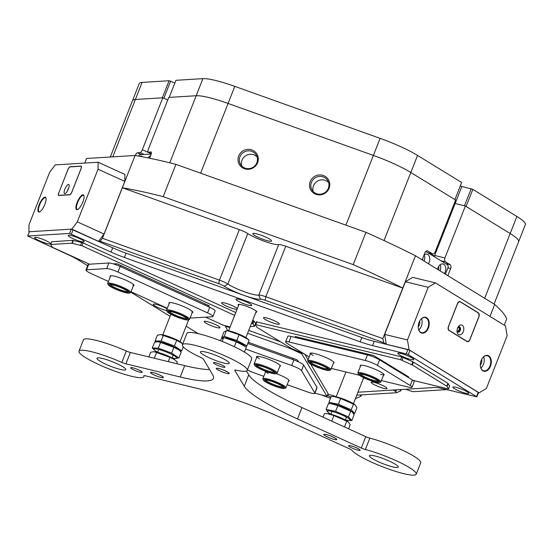 <?xml version="1.0" encoding="UTF-8"?>
<svg xmlns="http://www.w3.org/2000/svg" width="553" height="553" viewBox="0 0 553 553"><rect width="100%" height="100%" fill="white"/><g stroke="black" fill="none" stroke-linecap="round" stroke-linejoin="round"><path stroke-width="0.83" d="M518.313 240.14A43.362 6.795 21.5 0 1 518.624 241.709A43.362 6.795 -158.5 0 0 510.17 233.539A43.362 6.795 21.5 0 1 518.313 240.14M399.66 389.644A9.29 1.459 21.5 0 1 400.6 390.522A9.29 1.459 21.5 0 1 400.662 390.86A9.29 1.459 21.5 0 1 400.469 391.033L396.529 392.685A6.194 0.968 -158.5 0 0 395.181 391.241A21.678 3.401 21.5 0 1 393.231 390.038M329.097 188.29A10.224 9.899 -30.7 0 0 323.353 175.515A10.224 9.899 -30.7 0 0 310.212 181.536A10.224 9.899 -30.7 0 0 315.95 194.31A10.224 9.899 -30.7 0 0 329.097 188.29M328.33 188.338A9.138 8.841 -30.7 0 0 319.226 176.442A9.138 8.841 -30.7 0 0 312.044 189.99A9.138 8.841 -30.7 0 0 328.33 188.338M328.572 182.497A9.138 8.841 -30.7 0 0 313.274 191.594M257.601 162.713A10.224 9.899 -30.7 0 0 251.864 149.939A10.224 9.899 -30.7 0 0 238.716 155.96A10.224 9.899 -30.7 0 0 244.461 168.734A10.224 9.899 -30.7 0 0 257.601 162.713M256.841 162.762A9.138 8.841 -30.7 0 0 247.73 150.872A9.138 8.841 -30.7 0 0 240.548 164.414A9.138 8.841 -30.7 0 0 256.841 162.762M257.076 156.921A9.138 8.841 -30.7 0 0 241.779 166.018M271.482 240.652A10.065 1.576 21.5 0 1 271.551 241.011A10.065 1.576 21.5 0 1 262.544 239.152A10.065 1.576 21.5 0 1 252.894 234.002A10.065 1.576 21.5 0 1 252.825 233.636A10.065 1.576 21.5 0 1 261.832 235.495A10.065 1.576 21.5 0 1 271.482 240.652M149.587 158.206L150.955 154.75A3.097 0.975 -65.5 0 0 151.149 151.999A3.097 0.975 -65.5 0 0 150.99 151.964L148.273 152.137A3.097 0.975 -65.5 0 1 148.107 152.11A3.097 0.975 -65.5 0 1 148.308 149.358L168.769 97.418L196.184 95.724A43.362 6.795 21.5 0 1 228.078 103.446L373.372 155.421A43.362 6.795 21.5 0 1 410.824 172.501L455.617 200.02L435.163 251.961A3.097 2.025 103.6 0 1 432.653 253.882A3.097 2.025 103.6 0 1 432.266 253.723L427.828 250.993A3.097 2.025 103.6 0 0 427.434 250.834A3.097 2.025 103.6 0 0 424.932 252.749L422.133 259.869M110.289 157.011L139.218 83.586A43.362 6.795 21.5 0 1 142.107 82.404L169.087 80.738L162.361 97.812L135.381 99.478A43.362 6.795 -158.5 0 0 132.485 100.667A43.362 6.795 21.5 0 1 135.381 99.478L162.796 97.784L142.335 149.725L151.266 153.796M144.146 154.467L140.13 152.642L137.414 152.808A3.097 0.975 -65.5 0 0 135.291 155.517M140.13 152.642A3.097 0.975 -65.5 0 0 142.335 149.725M489.986 316.42L494.7 304.461A226.094 35.447 21.5 0 1 506.735 318.825L504.232 325.171M353.236 264.631L365.962 232.329A226.094 35.447 21.5 0 1 415.462 255.776L402.743 288.078A226.094 35.447 -158.5 0 0 353.236 264.631L163.197 196.654A226.094 35.447 -158.5 0 0 122.358 187.785L102.457 238.302L219.465 280.157A9.29 1.459 21.5 0 1 227.871 284.055A18.581 2.91 -158.5 0 0 244.675 291.853A18.581 2.91 -158.5 0 0 258.776 295.108A9.29 1.459 21.5 0 1 265.834 296.74L382.842 338.595L383.768 342.701L265.108 300.258A6.194 0.968 -158.5 0 0 260.408 299.166A21.678 3.401 21.5 0 1 243.949 295.364A21.678 3.401 21.5 0 1 224.345 286.267A6.194 0.968 -158.5 0 0 218.746 283.668L100.086 241.226L98.531 241.322L71.779 229.122L77.296 221.843L98.04 169.19L98.13 162.243L55.238 164.891L49.722 172.17L28.977 224.822L28.894 231.769L71.779 229.122M218.746 283.668L219.465 280.157L239.366 229.64L122.358 187.785L135.084 155.483A226.094 35.447 21.5 0 1 175.923 164.352L163.197 196.654M84.754 163.066L86.399 158.898A226.094 35.447 21.5 0 1 86.586 158.476L84.775 163.066M162.796 97.784L167.739 100.038L163.868 98.275L170.594 81.194L169.087 80.738M471.191 188.718L464.465 205.799L455.126 203.532A8.516 1.334 21.5 0 1 454.317 203.324A8.516 1.334 21.5 0 0 455.126 203.532L465.377 206.02L510.17 233.539L466.089 206.456L472.815 189.375L461.852 186.458A8.516 1.334 21.5 0 1 460.255 186.022M494.7 304.461L415.462 255.776M260.408 299.166L258.776 295.108L278.677 244.592A9.29 1.459 21.5 0 1 285.735 246.223L402.743 288.078L382.842 338.595M428.188 287.284L405.411 281.767L412.649 277.378L435.425 282.894L428.188 287.284L407.45 339.936L409.082 349.779L386.298 344.256L383.768 342.701M100.086 241.226L102.457 238.302M135.084 155.483L86.586 158.476M239.366 229.64A9.29 1.459 21.5 0 1 247.772 233.539L227.871 284.055L224.345 286.267M278.677 244.592A18.581 2.91 21.5 0 1 264.569 241.329A18.581 2.91 21.5 0 1 247.772 233.539M405.715 389.271A21.678 3.401 21.5 0 1 408.867 390.39A6.194 0.968 -158.5 0 0 413.851 391.648L446.624 389.63M356.775 395.174L396.245 392.741A6.194 0.968 -158.5 0 0 396.529 392.685M433.801 255.825L434.388 256.184L434.665 255.472L444.916 257.961L465.377 206.02M444.916 257.961A3.097 2.025 103.6 0 0 445.566 261.894L440.914 260.767M447.854 275.677L450.654 268.558A3.097 2.025 103.6 0 0 450.004 264.617L445.566 261.894M365.962 232.329L175.923 164.352M428.782 253.315A5.419 0.85 21.5 0 1 432.681 255.078A5.419 0.85 21.5 0 1 434.084 256.163L434.34 256.73A3.097 2.025 -76.4 0 1 434.665 255.472L461.852 186.458M141.921 156.693A6.194 1.949 -65.5 0 0 141.478 156.098A6.194 1.949 -65.5 0 0 140.317 156.402M150.658 155.49A6.194 1.949 -65.5 0 0 148.218 157.93M151.197 154.031L139.536 154.757L138.533 156.077M444.398 273.548A6.194 4.051 103.6 0 0 445.089 272.166A6.194 4.051 103.6 0 0 442.994 263.968A6.194 4.051 103.6 0 0 437.99 267.804A6.194 4.051 103.6 0 0 437.534 269.339M428.43 263.74A6.194 4.051 103.6 0 0 429.121 262.357A6.194 4.051 103.6 0 0 427.034 254.159A6.194 4.051 103.6 0 0 424.02 255.064M445.4 274.17L448.213 267.023L447.889 265.053L425.755 251.449M422.533 260.117A3.408 2.226 103.6 0 0 422.858 258.016M424.13 261.099A6.194 4.051 103.6 0 0 424.192 254.926M438.494 269.926A3.408 2.226 103.6 0 0 438.557 266.629M440.091 270.908A6.194 4.051 103.6 0 0 440.16 264.735M202.91 78.644L175.93 80.309L169.204 97.39L196.184 95.724L202.91 78.644A43.362 6.795 21.5 0 1 234.804 86.372L228.078 103.446A43.362 6.795 -158.5 0 0 196.184 95.724L169.764 162.803M380.098 138.347A43.362 6.795 21.5 0 1 417.55 155.421L461.637 182.511L454.912 199.585L410.824 172.501A43.362 6.795 -158.5 0 0 373.372 155.421L380.098 138.347L234.804 86.372M484.663 298.295L516.896 216.465L472.815 189.375M516.896 216.465A43.362 6.795 21.5 0 1 525.35 224.629L494.057 304.067M174.824 83.123L170.594 81.194M345.901 225.154L373.372 155.421L228.078 103.446L200.608 173.186M360.162 341.802L361.849 337.537A27.878 4.369 -158.5 0 0 374.236 341.332L409.372 350.014L478.566 392.575L476.886 396.847L407.692 354.279L372.556 345.604A27.878 4.369 21.5 0 1 360.162 341.802L124.37 257.463A27.878 4.369 21.5 0 1 111.022 252.05L69.554 233.428L27.754 236.007L68.13 254.698A27.878 4.369 21.5 0 1 78.865 260.269L87.671 265.689M376.061 385.559A8.516 1.334 -158.5 0 0 386.948 388.261A8.516 1.334 -158.5 0 0 382.033 385.192A8.516 1.334 -158.5 0 0 371.305 382.095A8.516 1.334 -158.5 0 0 376.061 385.559M331.275 368.498A8.516 1.334 -158.5 0 0 332.934 368.823M237.32 308.636A8.516 1.334 -158.5 0 0 232.536 305.774A8.516 1.334 -158.5 0 0 221.801 302.678A8.516 1.334 -158.5 0 0 226.564 306.141A8.516 1.334 -158.5 0 0 237.057 309.3M268.433 321.12A8.516 1.334 -158.5 0 0 279.32 323.823A8.516 1.334 -158.5 0 0 274.406 320.754A8.516 1.334 -158.5 0 0 263.67 317.657A8.516 1.334 -158.5 0 0 268.433 321.12M240.873 302.491A8.516 1.334 -158.5 0 0 251.76 305.187A8.516 1.334 -158.5 0 0 246.845 302.118A8.516 1.334 -158.5 0 0 236.11 299.028A8.516 1.334 -158.5 0 0 240.873 302.491M209.103 324.784A8.516 1.334 -158.5 0 0 219.99 327.487A8.516 1.334 -158.5 0 0 215.076 324.417A8.516 1.334 -158.5 0 0 204.34 321.321A8.516 1.334 -158.5 0 0 209.103 324.784M167.11 308.774A8.516 1.334 -158.5 0 0 164.096 307.233A8.516 1.334 -158.5 0 0 153.361 304.136A8.516 1.334 -158.5 0 0 158.123 307.599A8.516 1.334 -158.5 0 0 166.605 310.558M457.836 390.446A8.516 1.334 -158.5 0 0 468.723 393.142A8.516 1.334 -158.5 0 0 463.808 390.072A8.516 1.334 -158.5 0 0 453.073 386.982A8.516 1.334 -158.5 0 0 457.836 390.446M402.84 356.657A8.516 1.334 -158.5 0 0 413.727 359.353A8.516 1.334 -158.5 0 0 408.812 356.284A8.516 1.334 -158.5 0 0 398.077 353.194A8.516 1.334 -158.5 0 0 402.84 356.657M73.196 238.744A8.516 1.334 -158.5 0 0 84.091 241.44A8.516 1.334 -158.5 0 0 79.169 238.371A8.516 1.334 -158.5 0 0 68.441 235.281A8.516 1.334 -158.5 0 0 73.196 238.744M39.54 240.818A8.516 1.334 -158.5 0 0 50.427 243.52A8.516 1.334 -158.5 0 0 45.512 240.451A8.516 1.334 -158.5 0 0 34.777 237.355A8.516 1.334 -158.5 0 0 39.54 240.818M363.397 378.363A10.065 1.576 -158.5 0 0 364.337 378.086A10.065 1.576 -158.5 0 0 364.351 378.01M255.852 312.286A10.065 1.576 -158.5 0 0 256.799 312.01A10.065 1.576 -158.5 0 0 250.958 308.097A10.065 1.576 -158.5 0 0 238.066 304.627A10.065 1.576 -158.5 0 0 238.564 305.477M336.176 396.757A8.516 1.334 -158.5 0 0 327.915 394.711A8.516 1.334 -158.5 0 0 330.888 397.31M130.84 292.212L170.075 316.316M186.154 326.201L198.34 333.687M322.593 395.416L330.514 398.257M357.936 392.222L434.513 387.487A27.878 4.369 21.5 0 1 442.628 388.655L476.886 396.847M27.65 236.048L29.433 231.742L71.24 229.156L112.701 247.785A27.878 4.369 -158.5 0 0 126.049 253.191L124.37 257.463M361.849 337.537L126.049 253.191M82.839 202.059A8.129 2.558 -65.5 0 0 83.938 195.61A8.129 2.558 -65.5 0 0 77.137 202.412A8.129 2.558 -65.5 0 0 77.572 209.566A8.129 2.558 -65.5 0 0 82.839 202.059M84.008 195.859A7.742 2.433 -65.5 0 0 83.538 195.34A7.742 2.433 -65.5 0 0 77.607 202.557A7.742 2.433 -65.5 0 0 77.109 209.435A7.742 2.433 -65.5 0 0 77.807 209.449M44.834 204.41A8.129 2.558 -65.5 0 0 45.94 197.953A8.129 2.558 -65.5 0 0 39.139 204.762A8.129 2.558 -65.5 0 0 39.574 211.917A8.129 2.558 -65.5 0 0 44.834 204.41M46.003 198.209A7.742 2.433 -65.5 0 0 45.533 197.691A7.742 2.433 -65.5 0 0 39.609 204.9A7.742 2.433 -65.5 0 0 39.104 211.778A7.742 2.433 -65.5 0 0 39.802 211.799M28.894 231.769L29.268 231.942M77.296 221.843L104.054 234.037L124.791 181.384L98.04 169.19M98.13 162.243L124.881 174.437L124.791 181.384M58.791 192.714A3.097 0.975 -65.5 0 0 58.59 195.465A3.097 0.975 -65.5 0 0 58.756 195.492L69.719 194.815A3.097 0.975 -65.5 0 0 71.931 191.905L81.008 168.852A3.097 0.975 -65.5 0 0 81.208 166.1A3.097 0.975 -65.5 0 0 81.042 166.073L70.079 166.75A3.097 0.975 -65.5 0 0 67.874 169.66L58.846 192.741M104.054 234.037L98.531 241.322M51.788 241.751L72.982 240.348L83.109 242.919L235.785 312.542M252.714 320.263L254.09 321.03L255.493 323.533M83.109 242.919L81.982 245.767L71.862 243.196L72.982 240.348M51.885 241.654L50.758 244.495L71.862 243.196M50.758 244.495L52.106 247.011L52.991 247.557L89.496 264.203M230.096 326.982L223.087 325.123L205.626 317.159M255.534 323.505L254.415 326.346L250.198 326.643M254.415 326.346L252.97 323.878L252.078 323.332L253.205 320.484M81.982 245.767L234.659 315.39M251.594 323.104L252.078 323.332M113.185 263.843L117.215 263.802L209.248 305.768L207.852 306.058M169.163 303.562A12.85 2.018 21.5 0 1 169.197 302.657A12.85 2.018 21.5 0 1 169.785 302.539A12.85 2.018 21.5 0 1 182.608 306.12A12.85 2.018 21.5 0 1 192.81 311.961A12.85 2.018 21.5 0 1 192.216 312.645M169.571 302.56A12.387 1.942 -158.5 0 0 169.529 302.636L166.557 310.178A12.387 1.942 21.5 0 1 171.907 310.592A12.387 1.942 21.5 0 1 183.962 315.175A12.387 1.942 21.5 0 1 189.61 319.261A12.387 1.942 21.5 0 1 189.354 319.489L188.366 319.904A11.613 1.818 -158.5 0 0 184.038 316.219A11.613 1.818 -158.5 0 0 172.011 311.56A11.613 1.818 -158.5 0 0 167.034 311.498A11.613 1.818 -158.5 0 0 183.596 319.295A11.613 1.818 -158.5 0 0 188.366 319.904M110.31 276.728A12.85 2.018 21.5 0 1 110.344 275.816A12.85 2.018 21.5 0 1 110.932 275.705A12.85 2.018 21.5 0 1 123.754 279.286A12.85 2.018 21.5 0 1 133.957 285.12A12.85 2.018 21.5 0 1 133.363 285.804M110.718 275.726A12.387 1.942 -158.5 0 0 110.676 275.802L107.704 283.343A12.387 1.942 21.5 0 1 117.886 285.3A12.387 1.942 21.5 0 1 130.757 292.419A12.387 1.942 21.5 0 1 130.501 292.655L129.513 293.062A11.613 1.818 -158.5 0 0 117.692 286.171A11.613 1.818 -158.5 0 0 108.174 284.657A11.613 1.818 -158.5 0 0 120.208 291.016A11.613 1.818 -158.5 0 0 129.513 293.062M132.9 285.217A12.387 1.942 -158.5 0 0 133.729 284.878A12.387 1.942 -158.5 0 0 133.75 284.795M191.76 312.058A12.387 1.942 -158.5 0 0 192.582 311.719A12.387 1.942 -158.5 0 0 192.603 311.636M190.211 317.747A9.29 1.459 -158.5 0 0 192.244 317.982L212.331 316.745A9.29 1.459 -158.5 0 0 212.953 316.489A9.29 1.459 -158.5 0 0 207.569 312.88L209.753 307.33L120.132 266.463L117.948 272.014A9.29 1.459 -158.5 0 0 106.66 268.558L86.572 269.795A9.29 1.459 -158.5 0 0 85.957 270.051A9.29 1.459 -158.5 0 0 91.342 273.659L108.443 281.456M209.753 307.33A9.29 1.459 21.5 0 1 215.138 310.938L212.953 316.489M85.957 270.051L88.141 264.5A9.29 1.459 21.5 0 1 88.763 264.251L86.572 269.795M106.66 268.558L108.851 263.007L88.763 264.251M108.851 263.007A9.29 1.459 21.5 0 1 120.132 266.463M207.569 312.88L117.948 272.014M131.02 291.749L167.303 308.298M68.413 188.926A5.032 1.583 -65.5 0 0 69.097 184.93A5.032 1.583 -65.5 0 0 64.881 189.147A5.032 1.583 -65.5 0 0 65.157 193.578A5.032 1.583 -65.5 0 0 68.413 188.926M68.662 188.255A2.71 0.85 -65.5 0 0 67.708 190.011A2.71 0.85 -65.5 0 0 67.376 191.068M72.042 191.483L80.786 169.28A3.408 1.071 -65.5 0 0 81.008 166.253A3.408 1.071 -65.5 0 0 80.828 166.225L70.183 166.882A3.408 1.071 -65.5 0 0 67.756 170.089L59.012 192.285A3.408 1.071 -65.5 0 0 58.791 195.313A3.408 1.071 -65.5 0 0 58.971 195.34L69.616 194.684A3.408 1.071 -65.5 0 0 72.042 191.483L72.084 191.504M463.31 331.662A5.032 3.29 103.6 0 0 462.688 325.606A5.032 3.29 103.6 0 0 458.264 326.761A5.032 3.29 103.6 0 0 457.545 328.123A5.032 3.29 103.6 0 0 457.068 331.689A5.032 3.29 103.6 0 0 459.764 334.848A5.032 3.29 103.6 0 0 463.31 331.662M457.02 330.95A2.71 1.77 103.6 0 0 458.084 332.111A2.71 1.77 103.6 0 0 460.269 330.431A2.71 1.77 103.6 0 0 459.356 326.844A2.71 1.77 103.6 0 0 457.877 327.397M457.808 332.007A2.71 1.77 103.6 0 0 459.702 330.293A2.71 1.77 103.6 0 0 459.066 326.816M469.953 339.279L478.698 317.076A3.408 2.226 103.6 0 0 477.979 312.749L460.594 302.069A3.408 2.226 103.6 0 0 460.158 301.89A3.408 2.226 103.6 0 0 457.407 303.998L448.663 326.201A3.408 2.226 103.6 0 0 449.382 330.528L466.767 341.208A3.408 2.226 103.6 0 0 467.195 341.395A3.408 2.226 103.6 0 0 469.953 339.279M361.551 394.883L361.033 396.183L355.351 398.789M360.307 394.96L361.033 396.183M457.269 331.496A2.364 1.541 103.6 0 0 459.502 330.176A2.364 1.541 103.6 0 0 458.347 327.023M457.02 330.964A1.935 1.265 103.6 0 0 457.379 331.143A1.935 1.265 103.6 0 0 458.949 329.947A1.935 1.265 103.6 0 0 458.292 327.383A1.935 1.265 103.6 0 0 457.891 327.383M490.47 366.204A8.129 5.316 103.6 0 0 489.453 356.422A8.129 5.316 103.6 0 0 482.313 358.282A8.129 5.316 103.6 0 0 481.151 360.48A8.129 5.316 103.6 0 0 480.384 366.238A8.129 5.316 103.6 0 0 484.739 371.34A8.129 5.316 103.6 0 0 490.47 366.204M480.37 366.134A7.742 5.06 103.6 0 0 483.702 370.8A7.742 5.06 103.6 0 0 489.958 365.996A7.742 5.06 103.6 0 0 487.352 355.745A7.742 5.06 103.6 0 0 482.251 358.365M480.889 368.098A7.742 5.06 103.6 0 0 483.412 364.413A7.742 5.06 103.6 0 0 483.612 356.865M480.301 364.959A4.258 2.786 103.6 0 0 481.414 363.183A4.258 2.786 103.6 0 0 481.649 359.381M428.381 328.053A8.129 5.316 103.6 0 0 427.365 318.272A8.129 5.316 103.6 0 0 420.225 320.132A8.129 5.316 103.6 0 0 419.063 322.33A8.129 5.316 103.6 0 0 418.296 328.088A8.129 5.316 103.6 0 0 422.651 333.189A8.129 5.316 103.6 0 0 428.381 328.053M418.282 327.984A7.742 5.06 103.6 0 0 421.614 332.65A7.742 5.06 103.6 0 0 427.87 327.846A7.742 5.06 103.6 0 0 425.264 317.595A7.742 5.06 103.6 0 0 420.169 320.215M418.801 329.947A7.742 5.06 103.6 0 0 421.324 326.263A7.742 5.06 103.6 0 0 421.524 318.715M418.213 326.809A4.258 2.786 103.6 0 0 419.326 325.033A4.258 2.786 103.6 0 0 419.561 321.231M405.411 281.767L384.667 334.42L407.45 339.936M478.525 392.678L479.154 392.83L486.391 388.441L507.129 335.789L505.497 325.945L435.425 282.894M409.082 349.779L479.154 392.83M448.407 326.574A3.097 2.025 103.6 0 0 449.057 330.507L466.974 341.519A3.097 2.025 103.6 0 0 467.368 341.678A3.097 2.025 103.6 0 0 469.87 339.763L478.953 316.71A3.097 2.025 103.6 0 0 478.297 312.77L460.379 301.765A3.097 2.025 103.6 0 0 459.992 301.599A3.097 2.025 103.6 0 0 457.49 303.521L448.407 326.574M386.298 344.256L384.667 334.42M248.712 330.418L280.475 341.782M304.834 354.3L308.083 359.761M310.572 363.943L328.102 393.57M301.952 353.346L301.751 353.851L327.017 396.328L314.92 393.211M301.751 353.851L290.443 348.59L290.664 348.037M247.592 333.265L290.443 348.59M229.903 327.466L225.389 326.484L227.85 330.659M248.249 342.307L297.051 359.768L298.675 361.925M256.385 321.846L401.761 356.906L413.464 362.139L447.937 383.319L449.63 386.063M412.939 380.36L448.006 388.856L448.545 388.821L446.817 386.167L447.937 383.319M413.464 362.139L412.344 364.987L446.817 386.167M412.344 364.987L400.642 359.747L401.761 356.906M256.924 321.818L255.804 324.659L400.642 359.747M255.804 324.659L255.265 324.694L256.993 327.348L291.459 348.528L304.475 354.079M296.94 337.696L295.247 336.528L373.614 355.517L408.632 376.904L406.766 376.552M256.73 357.369A12.85 2.018 21.5 0 1 256.765 356.464A12.85 2.018 21.5 0 1 266.809 358.641A12.85 2.018 21.5 0 1 280.378 365.761A12.85 2.018 21.5 0 1 279.783 366.452M254.601 365.305A11.613 1.818 -158.5 0 0 260.345 369.045A11.613 1.818 -158.5 0 0 275.94 373.71A11.613 1.818 -158.5 0 0 270.396 369.432A11.613 1.818 -158.5 0 0 259.322 365.298A11.613 1.818 -158.5 0 0 254.601 365.305L254.159 364.33A12.387 1.942 21.5 0 1 254.124 363.985A12.387 1.942 21.5 0 1 271.011 368.733A12.387 1.942 21.5 0 1 277.177 373.068L280.15 365.526A12.387 1.942 -158.5 0 0 280.171 365.443M276.237 373.586A12.85 2.018 21.5 0 1 289.122 380.457A12.85 2.018 21.5 0 1 288.528 381.148M263.339 380.001A11.613 1.818 -158.5 0 0 265.433 381.777A11.613 1.818 -158.5 0 0 276.369 386.706A11.613 1.818 -158.5 0 0 284.677 388.406A11.613 1.818 -158.5 0 0 282.797 386.091A11.613 1.818 -158.5 0 0 270.21 380.616A11.613 1.818 -158.5 0 0 263.339 380.001L262.903 379.026A12.387 1.942 21.5 0 1 262.869 378.681A12.387 1.942 21.5 0 1 271.101 379.966A12.387 1.942 21.5 0 1 283.654 385.524A12.387 1.942 21.5 0 1 285.922 387.764L288.894 380.222A12.387 1.942 -158.5 0 0 288.915 380.139M265.827 371.36A12.387 1.942 -158.5 0 0 268.246 373.469M257.138 356.367A12.387 1.942 -158.5 0 0 257.097 356.443A12.387 1.942 -158.5 0 0 259.509 358.773M287.145 384.66L307.427 391.918A9.29 1.459 -158.5 0 0 314.878 393.314A9.29 1.459 -158.5 0 0 314.809 392.983L301.503 370.6A9.29 1.459 -158.5 0 0 291.728 365.526L293.92 359.975L247.785 343.475M293.92 359.975A9.29 1.459 21.5 0 1 303.687 365.049L301.503 370.6M314.809 392.983L317 387.432L303.687 365.049M317 387.432A9.29 1.459 21.5 0 1 317.063 387.764L314.878 393.314M265.475 372.065A12.85 2.018 21.5 0 1 265.412 371.208M291.728 365.526L245.601 349.026M247.426 369.874A9.29 1.459 -158.5 0 0 254.518 372.992L263.802 376.31M310.33 354.058A12.85 2.018 21.5 0 1 310.364 353.153A12.85 2.018 21.5 0 1 319.434 354.991A12.85 2.018 21.5 0 1 331.51 360.39A12.85 2.018 21.5 0 1 333.977 362.45A12.85 2.018 21.5 0 1 333.383 363.141M310.738 353.056A12.387 1.942 -158.5 0 0 310.696 353.132A12.387 1.942 -158.5 0 0 313.109 355.461M360.445 366.204A12.85 2.018 21.5 0 1 360.48 365.291A12.85 2.018 21.5 0 1 369.549 367.13A12.85 2.018 21.5 0 1 381.625 372.528A12.85 2.018 21.5 0 1 384.093 374.595A12.85 2.018 21.5 0 1 383.499 375.28M360.853 365.201A12.387 1.942 -158.5 0 0 360.812 365.27L357.839 372.819A12.387 1.942 21.5 0 1 358.766 372.473A12.387 1.942 21.5 0 1 372.051 376.358A12.387 1.942 21.5 0 1 380.893 381.895A12.387 1.942 21.5 0 1 380.637 382.123L379.648 382.538A11.613 1.818 -158.5 0 0 372.432 377.492A11.613 1.818 -158.5 0 0 359.146 373.489A11.613 1.818 -158.5 0 0 358.309 374.132A11.613 1.818 -158.5 0 0 367.42 379.358A11.613 1.818 -158.5 0 0 379.026 382.648A11.613 1.818 -158.5 0 0 379.648 382.538M380.512 374.416A12.387 1.942 -158.5 0 0 383.865 374.353A12.387 1.942 -158.5 0 0 383.886 374.27M308.194 361.994A11.613 1.818 -158.5 0 0 318.307 367.621A11.613 1.818 -158.5 0 0 329.533 370.399A11.613 1.818 -158.5 0 0 329.788 369.985A11.613 1.818 -158.5 0 0 318.528 363.805A11.613 1.818 -158.5 0 0 308.152 361.862A11.613 1.818 -158.5 0 0 308.194 361.994L307.758 361.019A12.387 1.942 21.5 0 1 307.71 360.881A12.387 1.942 21.5 0 1 307.724 360.674A12.387 1.942 21.5 0 1 319.371 363.176A12.387 1.942 21.5 0 1 330.791 369.549A12.387 1.942 21.5 0 1 330.777 369.757L333.749 362.215A12.387 1.942 -158.5 0 0 333.77 362.132M285.611 341.851L287.795 336.3A9.29 1.459 21.5 0 1 291.12 336.438L288.936 341.989A9.29 1.459 -158.5 0 0 285.611 341.851A9.29 1.459 -158.5 0 0 287.422 343.6L309.182 356.975M381.418 380.568L408.708 387.183A9.29 1.459 -158.5 0 0 412.033 387.314A9.29 1.459 -158.5 0 0 410.222 385.565L377.402 365.402A9.29 1.459 -158.5 0 0 365.243 360.473L367.434 354.929L291.12 336.438M367.434 354.929A9.29 1.459 21.5 0 1 379.586 359.851L377.402 365.402M410.222 385.565L412.407 380.015L379.586 359.851M412.407 380.015A9.29 1.459 21.5 0 1 414.218 381.764L412.033 387.314M331.309 368.409A9.29 1.459 -158.5 0 0 332.394 368.692L359.409 375.238M365.243 360.473L288.936 341.989M360.473 374.098A10.065 1.576 21.5 0 1 370.531 376.946A10.065 1.576 21.5 0 1 378.425 381.48A10.065 1.576 21.5 0 1 377.706 382.033A10.065 1.576 21.5 0 1 366.19 378.57A10.065 1.576 21.5 0 1 359.934 374.194A10.065 1.576 21.5 0 1 360.473 374.098M360.708 374.098A9.29 1.459 -158.5 0 0 367.766 378.28A9.29 1.459 -158.5 0 0 377.319 381.017A9.29 1.459 -158.5 0 0 377.92 380.879M358.309 374.132L357.874 373.157A12.387 1.942 21.5 0 1 357.839 372.819M309.597 362.409A10.065 1.576 21.5 0 1 309.818 362.049A10.065 1.576 21.5 0 1 319.551 364.462A10.065 1.576 21.5 0 1 328.309 369.335A10.065 1.576 21.5 0 1 328.351 369.445A10.065 1.576 21.5 0 1 319.358 367.766A10.065 1.576 21.5 0 1 309.597 362.409M310.599 361.959A9.29 1.459 -158.5 0 0 310.599 361.966A9.29 1.459 -158.5 0 0 318.742 366.577A9.29 1.459 -158.5 0 0 327.805 368.733M330.777 369.757A12.387 1.942 21.5 0 1 330.521 369.985L329.533 370.399M182.829 318.784A10.065 1.576 21.5 0 1 172.405 314.747A10.065 1.576 21.5 0 1 168.651 311.553A10.065 1.576 21.5 0 1 172.785 312.079A10.065 1.576 21.5 0 1 187.142 318.839A10.065 1.576 21.5 0 1 182.829 318.784M169.432 311.463A9.29 1.459 -158.5 0 0 174.043 314.553A9.29 1.459 -158.5 0 0 182.718 317.816A9.29 1.459 -158.5 0 0 186.638 318.238M167.034 311.498L166.591 310.523A12.387 1.942 21.5 0 1 166.557 310.178M269.726 369.404A10.065 1.576 21.5 0 1 274.71 372.646A10.065 1.576 21.5 0 1 270.617 372.646A10.065 1.576 21.5 0 1 261.016 369.072A10.065 1.576 21.5 0 1 256.219 365.36A10.065 1.576 21.5 0 1 269.726 369.404M257 365.27A9.29 1.459 -158.5 0 0 261.631 368.374A9.29 1.459 -158.5 0 0 274.205 372.045M277.177 373.068A12.387 1.942 21.5 0 1 276.922 373.296L275.94 373.71M120.042 290.691A10.065 1.576 21.5 0 1 109.798 284.719A10.065 1.576 21.5 0 1 117.858 286.495A10.065 1.576 21.5 0 1 128.289 292.005A10.065 1.576 21.5 0 1 120.042 290.691M110.572 284.622A9.29 1.459 -158.5 0 0 120.236 289.82A9.29 1.459 -158.5 0 0 127.784 291.403M108.174 284.657L107.738 283.689A12.387 1.942 21.5 0 1 107.704 283.343M281.643 385.8A10.065 1.576 21.5 0 1 283.454 387.342A10.065 1.576 21.5 0 1 277.495 386.81A10.065 1.576 21.5 0 1 266.587 382.061A10.065 1.576 21.5 0 1 264.956 380.056A10.065 1.576 21.5 0 1 272.166 381.529A10.065 1.576 21.5 0 1 281.643 385.8M265.737 379.966A9.29 1.459 -158.5 0 0 267.445 381.494A9.29 1.459 -158.5 0 0 276.459 385.531A9.29 1.459 -158.5 0 0 282.949 386.741M285.922 387.764A12.387 1.942 21.5 0 1 285.659 387.992L284.677 388.406M224.912 366.964A6.194 0.968 -158.5 0 0 218.974 363.791A6.194 0.968 -158.5 0 0 213.43 362.65A6.194 0.968 -158.5 0 0 213.472 362.872A6.194 0.968 -158.5 0 0 219.41 366.045A6.194 0.968 -158.5 0 0 224.953 367.192A6.194 0.968 -158.5 0 0 224.912 366.964M142.162 372.079A6.194 0.968 -158.5 0 0 136.225 368.906A6.194 0.968 -158.5 0 0 130.681 367.759A6.194 0.968 -158.5 0 0 130.722 367.987A6.194 0.968 -158.5 0 0 136.667 371.153A6.194 0.968 -158.5 0 0 142.204 372.3A6.194 0.968 -158.5 0 0 142.162 372.079M360.107 450.031A6.194 0.968 -158.5 0 0 354.162 446.865A6.194 0.968 -158.5 0 0 348.618 445.718A6.194 0.968 -158.5 0 0 348.666 445.939A6.194 0.968 -158.5 0 0 354.604 449.112A6.194 0.968 -158.5 0 0 360.148 450.26A6.194 0.968 -158.5 0 0 360.107 450.031M229.205 373.234A6.968 1.092 -158.5 0 0 222.52 369.667A6.968 1.092 -158.5 0 0 216.285 368.374A6.968 1.092 -158.5 0 0 216.334 368.63A6.968 1.092 -158.5 0 0 223.018 372.197A6.968 1.092 -158.5 0 0 229.253 373.482A6.968 1.092 -158.5 0 0 229.205 373.234M163.377 377.298A6.968 1.092 -158.5 0 0 156.699 373.731A6.968 1.092 -158.5 0 0 150.464 372.445A6.968 1.092 -158.5 0 0 150.513 372.694A6.968 1.092 -158.5 0 0 157.19 376.261A6.968 1.092 -158.5 0 0 163.425 377.554A6.968 1.092 -158.5 0 0 163.377 377.298M336.742 439.31A6.968 1.092 -158.5 0 0 330.058 435.743A6.968 1.092 -158.5 0 0 323.823 434.458A6.968 1.092 -158.5 0 0 323.871 434.706A6.968 1.092 -158.5 0 0 330.556 438.273A6.968 1.092 -158.5 0 0 336.791 439.566A6.968 1.092 -158.5 0 0 336.742 439.31M125.683 369.072A15.484 2.426 -158.5 0 0 110.835 361.144A15.484 2.426 -158.5 0 0 96.975 358.282A15.484 2.426 -158.5 0 0 97.086 358.842A15.484 2.426 -158.5 0 0 111.934 366.77A15.484 2.426 -158.5 0 0 125.794 369.632A15.484 2.426 -158.5 0 0 125.683 369.072M229.122 362.685A15.484 2.426 -158.5 0 0 214.274 354.756A15.484 2.426 -158.5 0 0 200.414 351.895A15.484 2.426 -158.5 0 0 200.525 352.455A15.484 2.426 -158.5 0 0 215.373 360.383A15.484 2.426 -158.5 0 0 229.232 363.245A15.484 2.426 -158.5 0 0 229.122 362.685M398.112 466.525A15.484 2.426 -158.5 0 0 383.264 458.596A15.484 2.426 -158.5 0 0 369.404 455.734A15.484 2.426 -158.5 0 0 369.515 456.294A15.484 2.426 -158.5 0 0 384.363 464.223A15.484 2.426 -158.5 0 0 398.222 467.085A15.484 2.426 -158.5 0 0 398.112 466.525M234.887 370.047L234.783 370.316A4.645 0.726 21.5 0 1 234.749 370.151A4.645 0.726 21.5 0 1 236.221 370.171A34.846 5.461 -158.5 0 0 247.239 370.344A34.846 5.461 -158.5 0 0 246.991 369.079A34.846 5.461 -158.5 0 0 213.582 351.238A34.846 5.461 -158.5 0 0 182.4 344.802A34.846 5.461 -158.5 0 0 182.649 346.06A34.846 5.461 -158.5 0 0 200.891 357.535A4.645 0.726 21.5 0 1 203.324 359.063L212.801 374.996A92.918 14.565 21.5 0 1 213.458 378.363A92.918 14.565 21.5 0 1 180.23 377.008L184.709 365.623A92.918 14.565 -158.5 0 0 209.58 369.577M247.239 370.344L251.726 358.959A34.846 5.461 -158.5 0 0 251.477 357.694A34.846 5.461 -158.5 0 0 218.069 339.853A34.846 5.461 -158.5 0 0 186.886 333.418L182.4 344.802M121.847 362.415L126.333 351.031A4.645 0.726 -158.5 0 0 130.39 352.461L125.904 363.846A4.645 0.726 21.5 0 1 121.847 362.415A34.846 5.461 -158.5 0 0 78.968 351.19A34.846 5.461 -158.5 0 0 109.383 369.045A34.846 5.461 -158.5 0 0 143.808 376.731A34.846 5.461 -158.5 0 0 143.759 375.881A4.645 0.726 21.5 0 1 143.759 375.77A4.645 0.726 21.5 0 1 145.418 375.833L199.744 388.994A92.918 14.565 21.5 0 1 285.535 419.686L349.33 448.773A4.645 0.726 21.5 0 1 351.95 450.349A34.846 5.461 -158.5 0 0 385.987 468.087A34.846 5.461 -158.5 0 0 416.229 474.177A34.846 5.461 -158.5 0 0 415.987 472.912A34.846 5.461 -158.5 0 0 365.36 449.52A4.645 0.726 21.5 0 1 361.275 448.041L297.479 418.946A92.918 14.565 21.5 0 1 244.26 386.25L248.746 374.865A92.918 14.565 -158.5 0 0 301.959 407.561L297.479 418.946M416.229 474.177L420.715 462.792A34.846 5.461 -158.5 0 0 420.467 461.534A34.846 5.461 -158.5 0 0 369.846 438.135L365.36 449.52M126.333 351.031A34.846 5.461 -158.5 0 0 83.448 339.805L78.968 351.19M361.275 448.041L365.761 436.656L301.959 407.561M246.451 371.008L248.746 374.865M234.783 370.316L244.26 386.25M130.39 352.461L184.709 365.623M125.904 363.846L180.23 377.008M365.761 436.656A4.645 0.726 -158.5 0 0 369.846 438.135M154.087 358.206L154.875 358.392M176.67 363.674L177.271 362.153L175.059 359.982L169.965 357.342L154.135 351.673L150.644 352.233L148.798 356.92M168.271 361.641L169.965 357.342M154.391 358.109L156.644 352.379M154.211 351.68A12.235 1.915 21.5 0 1 154.294 351.687A12.235 1.915 21.5 0 1 164.932 354.715A12.235 1.915 21.5 0 1 174.783 359.754A12.235 1.915 21.5 0 1 174.9 359.851M348.59 428.824L350.194 424.759L348.335 421.925L333.908 415.573L327.659 413.699A12.235 1.915 21.5 0 1 345.687 420.156A12.235 1.915 21.5 0 1 348.141 421.766A12.235 1.915 21.5 0 1 348.259 421.863M327.051 413.658L324.452 413.644L323.056 417.183M344.007 426.736L344.581 426.999M344.526 426.854L346.779 421.13M331.717 421.13L333.908 415.573M329.574 403.655L328.924 402.301L338.381 404.222L351.252 409.78L354.66 413.409L356.92 407.685L355.061 404.844L340.641 398.492L334.385 396.619A12.235 1.915 21.5 0 1 345.024 399.646A12.235 1.915 21.5 0 1 354.867 404.692A12.235 1.915 21.5 0 1 354.985 404.782M333.777 396.584L331.178 396.57L328.924 402.301M354.66 413.409L353.464 413.444M338.381 404.222L340.641 398.492M351.252 409.78L353.505 404.049M331.351 403.725A12.235 1.915 21.5 0 1 342.134 406.731A12.235 1.915 21.5 0 1 352.178 411.895A12.235 1.915 21.5 0 0 352.067 411.805L337.835 405.612L330.977 403.697L328.378 403.683L326.118 409.414L335.581 411.342L348.445 416.893L351.86 420.529L348.653 420.474A12.235 1.915 21.5 0 1 345.376 419.886M160.937 334.6A12.235 1.915 21.5 0 1 161.02 334.606A12.235 1.915 21.5 0 1 176.089 339.549A12.235 1.915 21.5 0 1 181.508 342.68A12.235 1.915 21.5 0 1 181.626 342.777M182.794 343.807L176.69 340.261L160.861 334.6L157.37 335.153L155.117 340.883L161.117 341.035L174.43 345.991L176.69 340.261M158.13 341.719A12.235 1.915 21.5 0 1 173.289 346.662A12.235 1.915 21.5 0 1 178.819 349.89A12.235 1.915 -158.5 0 0 178.709 349.793A12.235 1.915 -158.5 0 0 161.905 342.425A12.235 1.915 -158.5 0 0 158.22 341.726A12.235 1.915 -158.5 0 0 158.13 341.719M156.043 341.878L155.117 340.883M174.43 345.991L181.743 350.802L183.278 346.897M161.117 341.035L163.377 335.305M181.743 350.802L180.271 351.196M226.848 330.542A12.235 1.915 21.5 0 1 237.486 333.57A12.235 1.915 21.5 0 1 247.329 338.609L248.518 339.59L239.062 334.662L226.848 330.542M226.454 330.618L223.896 332L221.642 337.731L224.193 336.348L226.454 330.618M224.193 336.348L236.808 340.392L246.866 345.825L249.12 340.095L248.518 339.59M222.112 338.132L221.642 337.731M246.866 345.825L245.843 346.807M236.808 340.392L239.062 334.662M223.474 337.648A12.235 1.915 21.5 0 1 234.368 340.565A12.235 1.915 21.5 0 1 244.765 345.929M224.041 337.655A12.235 1.915 21.5 0 1 234.679 340.689A12.235 1.915 21.5 0 1 244.53 345.729L245.719 346.703L236.262 341.782L224.041 337.655M222.182 341.45L223.647 337.731L221.096 339.12L220.447 340.766M244.405 352.074L246.32 347.208L245.719 346.703M234.313 346.731L236.262 341.782M330.977 403.697L331.579 403.738A12.235 1.915 21.5 0 1 338.602 405.446A12.235 1.915 21.5 0 1 352.067 411.805M330.964 414.204A12.235 1.915 21.5 0 1 328.164 412.407A12.235 1.915 21.5 0 1 335.795 412.559A12.235 1.915 21.5 0 1 347.74 417.861A12.235 1.915 21.5 0 1 348.653 420.474M351.86 420.529L354.114 414.798L352.261 411.964M348.445 416.893L350.706 411.169M335.581 411.342L337.835 405.612M328.053 412.317L326.118 409.414M172.011 357.874A12.235 1.915 -158.5 0 0 175.287 358.462A12.235 1.915 -158.5 0 0 173.144 355.13A12.235 1.915 -158.5 0 0 159.098 349.537A12.235 1.915 -158.5 0 0 154.805 350.395A12.235 1.915 -158.5 0 0 157.605 352.192M154.688 350.298L152.31 347.996L158.317 348.148L171.63 353.104L178.937 357.915L175.287 358.462M178.937 357.915L181.197 352.192L178.985 350.021L173.884 347.381L160.57 342.418L158.061 341.713L154.57 342.272L152.31 347.996M160.57 342.418L158.317 348.148M173.884 347.381L171.63 353.104M229.101 373.275A6.816 1.071 -158.5 0 0 222.32 369.618A6.816 1.071 -158.5 0 0 216.43 368.588A6.816 1.071 -158.5 0 0 216.444 368.623A6.816 1.071 -158.5 0 0 222.375 371.927A6.816 1.071 -158.5 0 0 228.963 373.551A6.816 1.071 -158.5 0 0 229.101 373.275M332.678 438.978A6.816 1.071 -158.5 0 0 336.507 439.635A6.816 1.071 -158.5 0 0 334.42 437.713A6.816 1.071 -158.5 0 0 327.936 435.038A6.816 1.071 -158.5 0 0 323.989 434.699A6.816 1.071 -158.5 0 0 332.678 438.978M161.718 377.581A6.816 1.071 -158.5 0 0 163.142 377.623A6.816 1.071 -158.5 0 0 159.824 375.079A6.816 1.071 -158.5 0 0 152.172 372.411A6.816 1.071 -158.5 0 0 150.623 372.687A6.816 1.071 -158.5 0 0 154.999 375.342A6.816 1.071 -158.5 0 0 161.718 377.581M417.55 155.421L384.017 240.548M427.614 252.59L432.266 253.723M427.013 250.799L427.828 250.993M142.107 82.404L112.777 156.858M141.43 154.64L137.414 152.808M285.735 246.223L265.834 296.74L265.108 300.258M148.273 152.137L151.328 153.527M445.352 263.491L450.004 264.617M447.875 267.88L450.654 268.558M395.181 391.241L397.158 389.796M409.967 350.319L408.287 354.591M73.12 229.73L71.434 234.002M111.022 252.05L112.701 247.785M29.433 231.742L27.754 236.007M69.554 233.428L71.24 229.156M476.582 396.556L478.262 392.284M406.261 353.768L407.941 349.503M374.236 341.332L372.556 345.604M254.408 326.291L255.527 323.45M254.09 321.03L252.97 323.878M73.431 240.41L72.312 243.258M80.558 245.256L81.678 242.408M204.831 305.09L205.281 303.956M121.01 265.53L120.561 266.664M115.107 264.458L115.404 263.705M449.382 330.528L448.932 330.418M466.29 341.097L466.767 341.208M459.571 301.565L460.379 301.765M477.827 312.659L478.297 312.77M327.017 396.328L328.136 393.48M300.867 353.305L301.019 352.925M291.355 348.466L291.189 348.895M226.136 326.021L225.942 326.505M403.192 357.418L402.072 360.259M411.75 364.676L412.87 361.828M448.227 383.554L447.107 386.402M448.545 388.821L449.665 385.973M292.502 359.471L292.966 358.303M297.922 360.66L297.611 361.448M405.612 375.84L405.861 375.204M376.593 357.217L376.24 358.102M298.751 337.378L298.426 338.208M370.137 355.703L370.51 354.763M401.181 389.547L400.662 390.86M148.107 152.11L151.322 153.568M427.801 252.707L432.653 253.882M431.05 253.495L430.801 254.138M51.782 241.696L50.662 244.537M207.721 306.403L208.163 305.27M81.008 166.253L81.443 166.453M58.791 195.313L59.143 195.472M460.158 301.89L459.17 301.648M467.195 341.395L466.497 341.222M327.023 396.383L328.15 393.536M225.389 326.484L225.617 325.897M449.679 386.029L448.559 388.877M256.371 321.791L255.251 324.639M406.614 376.462L406.87 375.819M296.885 337.835L297.21 337.005M380.893 381.895L383.865 374.353M307.724 360.674L310.696 353.132M189.61 319.261L192.582 311.719M254.124 363.985L257.097 356.443M130.757 292.419L133.729 284.878M262.869 378.681L265.758 371.34M143.808 376.731L144.236 375.639M228.596 330.791L239.007 304.35M245.885 337.6L256.302 311.159M353.422 403.676L363.66 377.685M345.342 419.969L346.461 417.121M330.936 414.287L332.056 411.446M336.134 396.867L345.936 371.975M180.064 341.664L188.684 319.772M171.983 357.957L173.103 355.109M157.57 352.275L158.69 349.434M162.769 334.855L170.877 314.277"/></g></svg>
